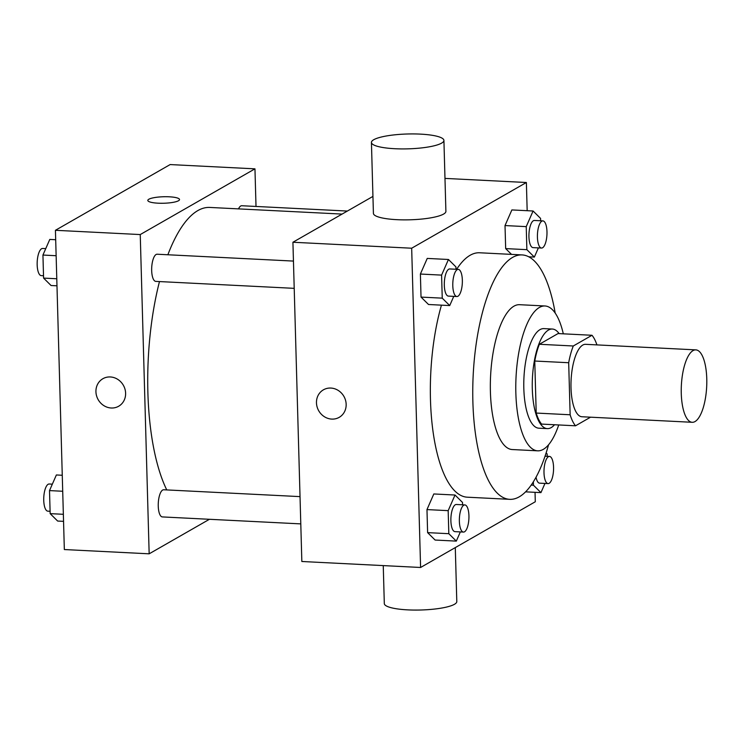 <?xml version="1.0" encoding="UTF-8"?>
<svg xmlns="http://www.w3.org/2000/svg" width="744" height="744" viewBox="0 0 744 744"><rect width="100%" height="100%" fill="white"/><g stroke="black" fill="none" stroke-linecap="round" stroke-linejoin="round"><path stroke-width="1.12" d="M695.017 421.56A36.261 12.667 -87.1 0 1 692.199 422.294A36.261 12.667 -87.1 0 1 681.365 385.448A36.261 12.667 -87.1 0 1 695.845 349.875A36.261 12.667 -87.1 0 1 706.8 382.732A36.261 12.667 -87.1 0 1 695.017 421.56M692.199 422.294L581.929 416.752A36.261 12.667 -87.1 0 1 571.104 379.896A36.261 12.667 -87.1 0 1 585.575 344.323L695.845 349.875M591.991 335.274L573.289 345.988A48.695 17.019 -87.1 0 0 568.686 362.728L534.759 361.026A48.695 17.019 -87.1 0 1 539.363 344.277L558.065 333.563L591.991 335.274A48.695 17.019 -87.1 0 1 596.921 344.9M568.686 362.728L570.146 414.771A48.695 17.019 -87.1 0 0 575.521 425.801L590.559 417.179M534.759 361.026L536.21 413.06L570.146 414.771M536.21 413.06A48.695 17.019 -87.1 0 0 541.595 424.089L575.521 425.801M559.135 333.619A49.857 17.419 92.9 0 0 552.336 329.034A49.857 17.419 92.9 0 0 532.304 388.87A49.857 17.419 92.9 0 0 547.324 428.618A49.857 17.419 92.9 0 0 554.55 424.74M547.324 428.618L538.842 428.191A49.857 17.419 -87.1 0 1 523.822 388.442A49.857 17.419 -87.1 0 1 543.845 328.616L552.336 329.034M539.363 344.277L573.289 345.988M563.31 333.833A72.512 25.343 92.9 0 0 544.989 305.979A72.512 25.343 92.9 0 0 515.852 393.009A72.512 25.343 92.9 0 0 537.698 450.827A72.512 25.343 92.9 0 0 558.725 424.954M544.989 305.979L519.544 304.696A72.512 25.343 92.9 0 0 490.408 391.725A72.512 25.343 92.9 0 0 512.253 449.543L537.698 450.827M555.191 313.075A122.369 42.761 92.9 0 0 522.046 254.913A122.369 42.761 92.9 0 0 472.877 401.769A122.369 42.761 92.9 0 0 509.752 499.336A122.369 42.761 92.9 0 0 548.561 444.791M509.752 499.336L467.334 497.197A122.369 42.761 -87.1 0 1 430.469 399.63A122.369 42.761 -87.1 0 1 441.443 305.152M456.649 269.291A122.369 42.761 -87.1 0 1 479.638 252.774L522.046 254.913M455.998 269.263L455.933 266.901L448.446 259.489L427.242 258.419L420.388 274.043L421.03 297.089L428.525 304.501L449.729 305.57L453.756 296.372M540.637 220.773L540.562 218.411L533.076 210.998L511.872 209.929L505.018 225.562L505.669 248.598L511.5 254.374L505.669 248.598L526.873 249.668L534.359 257.08L538.386 247.892M527.171 210.701L526.38 182.503L411.674 248.217L420.593 567.477L535.299 501.754L535.038 492.323M462.582 504.804L462.517 502.442L455.021 495.03L433.817 493.96L426.972 509.584L427.614 532.63L435.101 540.042L456.314 541.111L460.341 531.914M372.939 196.407L292.922 242.246L301.841 561.497L420.593 567.477M292.922 242.246L411.674 248.217M339.199 417.338A15.866 14.499 60.2 0 1 331.75 419.095A15.866 14.499 60.2 0 1 317.102 406.931A15.866 14.499 60.2 0 1 323.426 389.819A15.866 14.499 60.2 0 1 343.895 396.366A15.866 14.499 60.2 0 1 339.199 417.347A15.866 14.499 60.2 0 1 331.74 419.095A15.866 14.499 60.2 0 1 317.102 406.931A15.866 14.499 60.2 0 1 323.426 389.819M444.977 178.402L526.38 182.503M443.917 140.411L445.898 211.361A36.261 7.431 178.4 0 1 443.582 214.077A36.261 7.431 178.4 0 1 403.276 219.861A36.261 7.431 178.4 0 1 373.414 213.379L371.433 142.439A36.261 7.431 178.4 0 1 407.461 133.994A36.261 7.431 178.4 0 1 443.917 140.411A36.261 7.431 178.4 0 1 441.601 143.136A36.261 7.431 178.4 0 1 401.295 148.912A36.261 7.431 178.4 0 1 371.433 142.439M383.253 565.598L384.313 603.589A36.261 7.431 -1.6 0 0 420.76 610.006A36.261 7.431 -1.6 0 0 456.797 601.561L455.291 547.593M166.749 489.915A154.092 53.847 -87.1 0 1 159.476 281.567M167.865 254.764A154.092 53.847 -87.1 0 1 209.799 207.437L342.073 214.086M294.215 288.347L155.775 281.381A13.597 4.752 -87.1 0 1 151.711 267.561A13.597 4.752 -87.1 0 1 157.133 254.225L293.452 261.079M300.79 523.888L162.35 516.922A13.597 4.752 -87.1 0 1 158.286 503.102A13.597 4.752 -87.1 0 1 163.717 489.766L300.027 496.62M238.508 208.878A13.597 4.752 -87.1 0 1 241.772 205.735L347.364 211.054M256.01 206.451L254.959 168.842L140.244 234.565L149.163 553.815L209.427 519.293M254.959 168.842L170.134 164.573L55.428 230.296L140.244 234.565M55.428 230.296L64.337 549.546L149.163 553.815M118.659 406.243A15.866 14.499 60.2 0 1 111.209 408A15.866 14.499 60.2 0 1 96.562 395.827A15.866 14.499 60.2 0 1 102.886 378.715A15.866 14.499 60.2 0 1 123.355 385.271A15.866 14.499 60.2 0 1 118.659 406.243A15.866 14.499 60.2 0 1 111.209 408A15.866 14.499 60.2 0 1 96.571 395.827A15.866 14.499 60.2 0 1 102.895 378.715M178.513 200.74A15.866 3.255 178.4 0 1 160.881 203.27A15.866 3.255 178.4 0 1 147.814 200.434A15.866 3.255 178.4 0 1 163.578 196.742A15.866 3.255 178.4 0 1 179.527 199.55A15.866 3.255 178.4 0 1 178.513 200.74M147.814 200.443A15.866 3.255 178.4 0 1 163.578 196.751A15.866 3.255 178.4 0 1 179.527 199.55M62.264 475.267L56.367 474.97L49.513 490.594L50.155 513.639L57.651 521.051L63.556 521.349M49.513 490.594L62.71 491.263M50.155 513.639L63.361 514.299M50.09 511.277L47.839 511.165A13.597 4.752 -87.1 0 1 43.775 497.345A13.597 4.752 -87.1 0 1 49.206 484L52.331 484.158M55.688 239.726L49.783 239.429L42.938 255.053L43.58 278.098L51.066 285.51L56.972 285.808M42.938 255.053L56.135 255.722M43.58 278.098L56.776 278.758M43.515 275.736L41.264 275.624A13.597 4.752 -87.1 0 1 37.2 261.804A13.597 4.752 -87.1 0 1 42.631 248.459L45.756 248.617M533.355 481.833L533.448 485.209L540.944 492.621L544.971 483.433M547.212 456.314L547.147 453.952L546.124 452.947M548.096 483.591A13.597 4.752 -87.1 0 1 544.031 469.771A13.597 4.752 -87.1 0 1 549.463 456.425A13.597 4.752 -87.1 0 1 553.573 468.748A13.597 4.752 -87.1 0 1 549.156 483.312A13.597 4.752 -87.1 0 1 548.096 483.591L539.614 483.163A13.597 4.752 -87.1 0 1 536.033 477.248M531.197 485.097L533.448 485.209M525.599 491.849L540.944 492.621M533.076 210.998L526.231 226.632L526.873 249.668M541.52 248.05L533.039 247.622A13.597 4.752 -87.1 0 1 528.975 233.802A13.597 4.752 -87.1 0 1 534.406 220.466L542.888 220.884A13.597 4.752 -87.1 0 1 546.989 233.207A13.597 4.752 -87.1 0 1 542.571 247.771A13.597 4.752 -87.1 0 1 541.52 248.05A13.597 4.752 -87.1 0 1 537.456 234.23A13.597 4.752 -87.1 0 1 542.888 220.884M511.872 209.929L505.018 225.562L526.231 226.632M505.018 225.562L505.669 248.598M528.751 256.801L534.359 257.08M455.021 495.03L448.176 510.654L448.818 533.699L456.314 541.111M463.466 532.072L454.984 531.644A13.597 4.752 -87.1 0 1 450.92 517.833A13.597 4.752 -87.1 0 1 456.351 504.488L464.833 504.916A13.597 4.752 -87.1 0 1 468.943 517.238A13.597 4.752 -87.1 0 1 464.516 531.802A13.597 4.752 -87.1 0 1 463.466 532.072A13.597 4.752 -87.1 0 1 459.401 518.252A13.597 4.752 -87.1 0 1 464.833 504.916M433.817 493.96L426.972 509.584L448.176 510.654M426.972 509.584L427.614 532.63L448.818 533.699M427.614 532.63L435.101 540.042M448.446 259.489L441.592 275.113L442.243 298.158L449.729 305.57M456.89 296.531L448.399 296.103A13.597 4.752 -87.1 0 1 444.345 282.292A13.597 4.752 -87.1 0 1 449.767 268.947L458.248 269.375A13.597 4.752 -87.1 0 1 462.359 281.697A13.597 4.752 -87.1 0 1 457.941 296.252A13.597 4.752 -87.1 0 1 456.89 296.531A13.597 4.752 -87.1 0 1 452.826 282.711A13.597 4.752 -87.1 0 1 458.248 269.375M427.242 258.419L420.388 274.043L441.592 275.113M420.388 274.043L421.03 297.089L442.243 298.158M421.03 297.089L428.525 304.501M545.045 456.212L549.463 456.425"/></g></svg>
